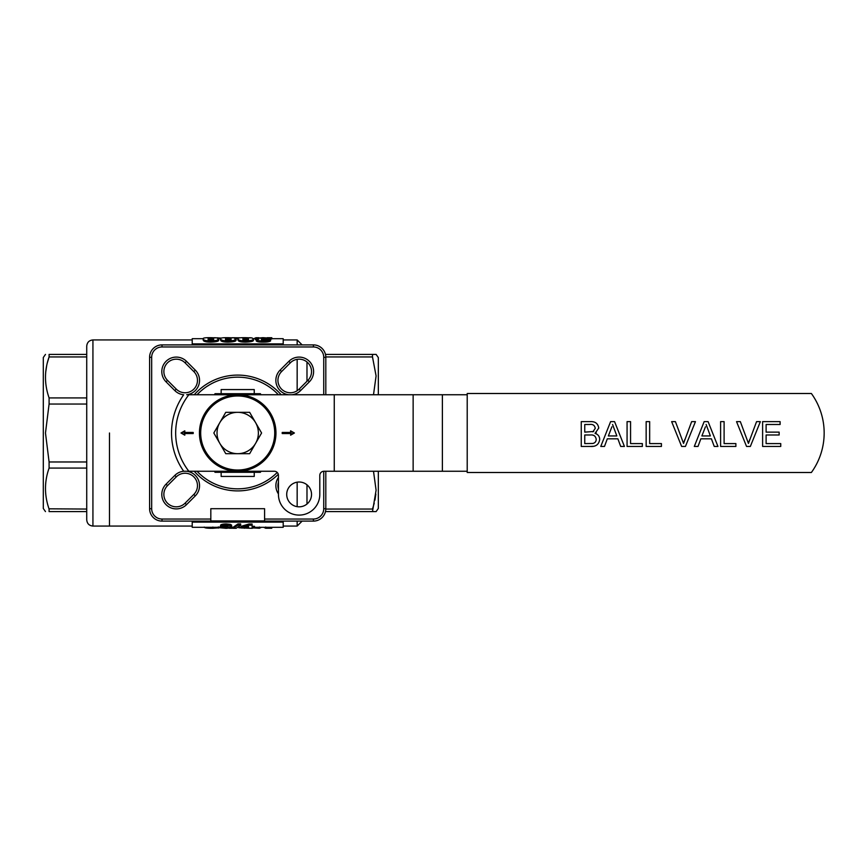<?xml version="1.0" encoding="UTF-8"?>
<svg xmlns="http://www.w3.org/2000/svg" width="866" height="866" viewBox="0 0 866 866"><rect width="100%" height="100%" fill="white"/><g stroke="black" fill="none" stroke-linecap="round" stroke-linejoin="round"><path stroke-width="1.3" d="M45.476 354.41L43.3 357.517L43.3 508.483L45.476 511.59M86.73 354.41L49.091 354.41C44.285 354.41 44.285 354.41 49.091 354.41L49.091 356.944C44.285 370.507 44.285 384.168 49.091 397.916L49.091 404.032L45.476 433L49.091 461.968L49.091 468.084C44.285 481.648 44.285 495.309 49.091 509.056L49.091 511.59C44.285 511.59 44.285 511.59 49.091 511.59L86.73 511.59M45.746 371.86L46.656 365.831M47.359 362.735L49.091 356.944L86.73 356.944M92.933 526.063C89.166 525.694 87.098 523.627 86.73 519.86L86.73 346.14C87.098 342.373 89.166 340.306 92.933 339.937L92.933 526.063L192.209 526.063M109.484 433L109.484 526.063L109.484 433M86.73 509.056L49.016 508.818M86.73 468.084L49.091 468.084M86.73 461.968L49.091 461.968M86.73 404.032L49.091 404.032M86.73 397.916L49.091 397.916M214.422 394.744L215.017 393.705L221.155 393.705L221.155 389.57L254.247 389.57L254.247 394.744M254.247 471.256L254.247 476.43L221.155 476.43L221.155 472.295L215.017 472.295L214.422 471.256M260.991 394.744L260.395 393.705L221.155 393.705L221.155 394.744M221.155 471.256L221.155 472.295L260.395 472.295L260.991 471.256M237.706 412.324A20.687 20.687 0 0 1 255.611 443.338L249.646 453.687L237.706 453.687A20.687 20.687 0 0 1 219.791 422.662A20.687 20.687 0 0 1 237.706 412.324L249.646 412.324L261.586 433L255.611 443.338A20.687 20.687 0 0 1 237.706 453.687L225.766 453.687L213.826 433L225.766 412.324L237.706 412.324M780.742 446.445L762.61 446.445L762.61 421.634L780.104 421.634L780.104 424.492L766.107 424.492L766.107 432.134L779.151 432.134L779.151 434.992L766.107 434.992L766.107 443.587L780.742 443.587L780.742 446.445M750.346 446.445L746.546 446.445L736.544 421.634L740.333 421.634L748.451 443.424L756.559 421.634L760.359 421.634L750.346 446.445M747.813 441.411L748.451 443.424M749.079 441.411L749.794 439.419M735.883 446.445L720.609 446.445L720.609 421.634L724.106 421.634L724.106 443.587L735.883 443.587L735.883 446.445M707.219 427.425L710.369 435.944L701.893 435.944L705.444 426.808M707.955 429.428L706.136 424.492M694.305 446.445L704.155 421.634L708.107 421.634L717.957 446.445L714.244 446.445L711.419 438.813L700.843 438.813L698.018 446.445L694.305 446.445M685.439 446.445L681.639 446.445L671.637 421.634L675.426 421.634L683.545 443.424L691.653 421.634L695.452 421.634L685.439 446.445M682.906 441.411L683.545 443.424M684.172 441.411L684.887 439.419M661.429 446.445L646.155 446.445L646.155 421.634L649.662 421.634L649.662 443.587L661.429 443.587L661.429 446.445M642.345 446.445L627.071 446.445L627.071 421.634L630.567 421.634L630.567 443.587L642.345 443.587L642.345 446.445M613.669 427.425L616.83 435.944L608.354 435.944L611.905 426.808M614.416 429.428L612.587 424.492M600.766 446.445L610.617 421.634L614.568 421.634L624.418 446.445L620.706 446.445L617.88 438.813L607.304 438.813L604.479 446.445L600.766 446.445M592.853 431.842L595.245 428.378C594.758 425.303 592.831 424.004 589.475 424.492L584.756 424.492L584.756 432.134L593.686 431.474M590.222 434.992L584.756 434.992L584.756 443.587L592.745 443.468C594.985 442.991 596.144 441.595 596.209 439.289C595.7 436.063 593.708 434.624 590.222 434.992M581.248 446.445L581.248 421.634L590.547 421.634C595.278 421.417 598.016 423.561 598.752 428.064L595.029 433.401C597.984 434.299 599.543 436.28 599.705 439.343C598.98 444.42 595.927 446.78 590.569 446.445L581.248 446.445M596.219 432.719L595.029 433.401M593.199 446.293L590.569 446.445M467.207 472.5L811.377 472.5A67.418 67.418 0 0 0 811.377 393.5L467.207 393.5L467.207 472.5M325.811 471.256L325.811 508.699A12.405 12.405 0 0 1 313.395 521.105L264.585 521.105L264.585 508.699L210.817 508.699L210.817 521.105L162.007 521.105A12.405 12.405 0 0 1 149.601 508.699L149.601 357.312A12.405 12.405 0 0 1 162.007 344.895L313.395 344.895A12.405 12.405 0 0 1 325.811 357.312L325.811 394.744M263.751 527.307L265.71 528.26L271.762 528.26L271.762 527.307M261.402 527.307L259.443 528.26L259.443 527.026M253.392 527.957L259.443 528.26M265.71 528.26L265.71 527.026M238.832 526.55L238.832 527.773L248.531 528.152M244.439 528.26L244.439 527.026M229.414 528.26L233.419 528.26M204.235 527.069C204.289 527.946 207.158 528.347 212.852 528.282L220.224 527.708M218.34 528.108L218.34 526.874M212.852 528.282L212.852 527.048M248.531 526.452L248.531 527.556L248.531 526.452L244.266 527.556L248.531 527.556M252.103 528.314L241.127 527.957L241.127 526.333L248.997 524.006L252.103 524.006L252.103 527.556L254.496 527.556L252.103 528.314M241.127 527.556L248.997 525.197L252.103 525.197M254.496 527.556L254.496 526.333L252.103 526.333M248.997 525.197L248.997 524.006M236.115 528.314L233.419 528.314L233.419 527.069L237.955 523.941L240.651 523.941L240.651 525.132L236.115 528.314M233.419 528.314L237.955 525.132L240.651 525.132M237.955 525.132L237.955 523.941M226.156 528.325L220.126 527.784L228.721 527.708L225.138 527.34L228.007 526.366L220.603 526.333C221.155 525.608 223.017 525.207 226.199 525.132L230.313 525.565L231.579 526.301L228.905 527.069L232.304 527.74L226.156 528.325M223.709 527.719L223.709 526.496L220.126 526.55L220.126 527.784M232.304 527.74L231.579 526.149M231.579 526.301L231.579 525.088L230.313 524.363L230.313 525.565M226.199 525.132L226.199 523.941L230.313 524.363M220.603 526.333L220.603 525.121C221.155 524.406 223.017 524.006 226.199 523.941M225.474 526.831L225.138 526.117L225.138 527.34M226.232 528.065L226.232 526.82M223.709 526.496L225.138 526.799M221.252 338.086L214.335 337.718M217.756 337.783L217.756 339.017M240.239 337.805L232.131 337.729M234.848 337.708L234.848 338.942M251.151 337.827L249.527 337.729M258.902 337.729L255.914 337.729L252.991 339.093M271.805 338.963L271.805 337.729L267.172 337.729M255.914 337.729L255.914 338.963M213.545 340.046C214.021 339.591 213.144 339.32 210.903 339.223C208.619 339.31 207.732 339.569 208.23 340.024M210.903 339.223L210.903 337.989C208.63 338.076 207.732 338.346 208.23 338.801C207.721 339.353 208.619 339.753 210.936 340.013C213.177 339.764 214.043 339.364 213.545 338.822C214.021 338.357 213.133 338.086 210.903 337.989M217.171 337.924L218.622 338.833C219.033 340.013 216.413 340.717 210.752 340.923C207.071 340.912 204.712 340.5 203.683 339.678L203.683 340.89L203.153 340.067L203.153 338.844C202.698 337.989 205.285 337.599 210.893 337.675L217.171 337.924M203.153 338.844L203.683 339.678M210.752 340.923L210.752 342.124C207.071 342.113 204.712 341.702 203.683 340.89M218.622 338.833L218.622 340.057C219.033 341.226 216.413 341.908 210.752 342.124M230.951 340.046C231.428 339.591 230.551 339.32 228.31 339.223C226.026 339.31 225.138 339.569 225.625 340.024M228.31 339.223L228.31 337.989C226.037 338.076 225.138 338.346 225.625 338.801C225.128 339.353 226.026 339.753 228.343 340.013C230.572 339.764 231.449 339.364 230.951 338.822C231.428 338.357 230.54 338.086 228.31 337.989M234.578 337.924L236.028 338.833C236.44 340.013 233.82 340.717 228.159 340.923C224.467 340.912 222.107 340.5 221.079 339.678L221.079 340.89L220.549 340.067L220.549 338.844C220.105 337.989 222.692 337.599 228.299 337.675L234.578 337.924M220.549 338.844L221.079 339.678M228.159 340.923L228.159 342.124C224.478 342.113 222.118 341.702 221.079 340.89M236.028 338.833L236.028 340.057C236.44 341.226 233.82 341.908 228.159 342.124M248.347 340.046C248.834 339.591 247.947 339.32 245.717 339.223C243.433 339.31 242.545 339.569 243.032 340.024M245.717 339.223L245.717 337.989C243.433 338.076 242.545 338.346 243.032 338.801C242.523 339.353 243.433 339.753 245.738 340.013C247.979 339.764 248.856 339.364 248.347 338.822C248.823 338.357 247.947 338.086 245.717 337.989M251.984 337.924L253.424 338.833C253.846 340.013 251.227 340.717 245.565 340.923C241.874 340.912 239.514 340.5 238.486 339.678L238.486 340.89L237.955 340.067L237.955 338.844C237.511 337.989 240.088 337.599 245.706 337.675L251.984 337.924M237.955 338.844L238.486 339.678M245.565 340.923L245.565 342.124C241.885 342.113 239.525 341.702 238.486 340.89M253.424 338.833L253.424 340.057C253.846 341.226 251.227 341.908 245.565 342.124M264.52 339.342L261.402 339.689L263.286 340.013L270.593 339.699C269.488 340.522 267.053 340.933 263.286 340.923C259.454 340.988 257.137 340.609 256.325 339.797L258.88 339.039L255.362 338.325L262.918 337.675L270.831 338.205L260.439 338.303L264.79 338.638L264.52 340.565L264.79 338.638M270.593 339.699L270.593 340.912C269.478 341.724 267.042 342.124 263.286 342.124C259.475 342.178 257.159 341.81 256.325 341.009L256.325 339.797M263.838 339.331L263.838 340.555M263.015 337.989L263.015 339.223M265.754 338.281L265.754 339.515L264.79 339.288M265.754 339.515L270.831 339.44L270.831 338.205M255.362 338.325L255.362 339.559L257.267 340.143L257.267 338.92M263.286 340.923L263.286 342.124M270.831 338.693L283.204 338.693L283.204 343.889L192.209 343.889L192.209 338.693L203.164 338.693M218.6 338.693L220.57 338.693M236.007 338.693L237.977 338.693M253.413 338.693L255.362 338.693M283.204 344.895L283.204 343.889M192.209 344.895L192.209 343.889M283.204 521.105L283.204 522.111L192.209 522.111L192.209 527.307L220.126 527.307M283.204 522.111L283.204 527.307L254.496 527.307M192.209 521.105L192.209 522.111M264.585 520.942L210.817 520.942M278.441 482.156A12.405 12.405 0 0 0 278.441 489.138M278.441 493.88A14.473 14.473 0 0 1 278.441 477.415M186.677 471.256A14.473 14.473 0 0 1 195.294 495.882L186.515 504.661A14.473 14.473 0 0 1 162.905 499.963A14.473 14.473 0 0 1 166.045 484.181L174.824 475.412A14.473 14.473 0 0 1 183.689 471.234M176.285 476.874L167.506 485.642A12.405 12.405 0 0 0 176.285 506.827A12.405 12.405 0 0 0 185.053 503.2L193.832 494.421A12.405 12.405 0 0 0 185.053 473.237A12.405 12.405 0 0 0 176.285 476.874L174.824 475.412M183.689 394.766A14.473 14.473 0 0 1 174.824 390.588L166.045 381.819A14.473 14.473 0 0 1 166.045 361.339A14.473 14.473 0 0 1 186.515 361.339L195.294 370.118A14.473 14.473 0 0 1 186.677 394.744M193.832 371.579L185.053 362.811A12.405 12.405 0 0 0 167.506 362.811A12.405 12.405 0 0 0 167.506 380.358L176.285 389.126A12.405 12.405 0 0 0 197.47 380.358A12.405 12.405 0 0 0 193.832 371.579L195.294 370.118M288.724 394.744A14.473 14.473 0 0 1 280.108 370.118L288.887 361.339A14.473 14.473 0 0 1 309.357 361.339A14.473 14.473 0 0 1 309.357 381.819L300.589 390.588A14.473 14.473 0 0 1 291.972 394.744M299.127 389.126L307.895 380.358A12.405 12.405 0 0 0 307.895 362.811A12.405 12.405 0 0 0 290.348 362.811L281.58 371.579A12.405 12.405 0 0 0 290.348 392.763A12.405 12.405 0 0 0 299.127 389.126L300.589 390.588M323.732 394.744L323.732 357.312A10.338 10.338 0 0 0 313.395 346.963L162.007 346.963A10.338 10.338 0 0 0 151.669 357.312L151.669 508.699A10.338 10.338 0 0 0 162.007 519.037L210.817 519.037M264.585 519.037L313.395 519.037A10.338 10.338 0 0 0 323.732 508.699L323.732 471.266M194.233 394.744A57.903 57.903 0 0 1 281.169 394.744M278.289 474.297A57.903 57.903 0 0 1 194.233 471.256M197.037 471.256A55.835 55.835 0 0 0 277.217 472.457M278.376 394.744A55.835 55.835 0 0 0 197.037 394.744M299.127 506.827A12.405 12.405 0 0 0 310.591 499.173M311.533 494.421A12.405 12.405 0 0 0 299.127 482.016A12.405 12.405 0 0 0 286.711 494.421A12.405 12.405 0 0 0 299.127 506.827A12.405 12.405 0 0 0 307.895 485.642M378.334 394.744L378.334 357.582L376.115 354.41L325.464 354.41M378.334 471.256L378.334 508.418L376.115 511.59L372.499 511.59L376.093 490.21L373.506 471.256M375.844 494.14L374.935 500.169M374.22 503.276L372.499 509.046L325.8 509.056M258.934 381.354L257.592 380.824M257.483 380.78L256.314 380.358M219.087 380.358L217.907 380.791M217.81 380.824L216.478 381.354M256.314 485.642L257.494 485.209M257.592 485.176L258.934 484.646M216.478 484.646L217.821 485.176M217.918 485.22L219.087 485.642M209.951 384.547L206.487 386.701M204.538 388.076L201.215 390.728M302.126 344.895L297.157 339.937L283.204 339.937M302.126 521.105L297.157 526.063L297.157 521.105M306.986 484.819L306.986 504.023M306.986 361.977L306.986 381.267M92.933 339.937L192.209 339.937M283.204 526.063L297.157 526.063M325.464 511.59L372.499 511.59M325.8 356.944L372.499 356.944L372.499 354.41M373.506 394.744L376.093 375.941L372.499 356.944M297.157 506.675L297.157 482.167M297.157 390.728L297.157 359.325M297.157 344.895L297.157 339.937M188.864 471.256A62.049 62.049 0 0 1 188.864 394.744L237.706 394.744A38.256 38.256 0 0 0 199.44 433A38.256 38.256 0 0 1 237.706 394.744A38.256 38.256 0 0 1 275.962 433A38.256 38.256 0 0 1 237.706 471.256A38.256 38.256 0 0 1 199.44 433A38.256 38.256 0 0 0 237.706 471.256L274.305 471.256A4.135 4.135 0 0 1 278.441 475.402L278.441 494.421A20.687 20.687 0 0 0 299.127 515.097A20.687 20.687 0 0 0 319.803 494.421L319.803 475.402A4.135 4.135 0 0 1 323.938 471.256L334.254 471.256L334.254 394.744L237.706 394.744A38.256 38.256 0 0 1 275.962 433A38.256 38.256 0 0 1 237.706 471.256L183.7 471.256A66.184 66.184 0 0 1 171.522 433A66.184 66.184 0 0 0 183.7 471.256M291.019 434.461L293.574 433L290.597 430.824L294.408 433L290.597 435.176L291.019 433.13L290.597 435.176M290.597 433.541L282.208 433.541L282.208 432.459L290.597 432.459L290.597 430.824M290.597 432.459L282.619 433.13L291.019 433.13M293.574 433L294.408 433M192.793 432.881L184.393 432.881L184.804 430.824L184.804 432.459L193.205 432.459L193.205 433.541L193.205 432.459M193.205 433.541L184.804 433.541L184.804 435.176L180.994 433L184.804 430.824M180.994 433L184.393 434.461L184.393 433.13L192.793 433.13M184.804 435.176L184.393 434.461M171.522 433A66.184 66.184 0 0 1 183.7 394.744M467.207 394.744L334.254 394.744M467.207 471.256L334.254 471.256M166.045 484.181L167.506 485.642M193.832 494.421L195.294 495.882M186.515 504.661L185.053 503.2M186.515 361.339L185.053 362.811M166.045 381.819L167.506 380.358M176.285 389.126L174.824 390.588M309.357 381.819L307.895 380.358M288.887 361.339L290.348 362.811M281.58 371.579L280.108 370.118M151.669 508.699L149.601 508.699M162.007 521.105L162.007 519.037M151.669 357.312L149.601 357.312M325.811 508.699L323.732 508.699M313.395 521.105L313.395 519.037M162.007 346.963L162.007 344.895M325.811 357.312L323.732 357.312M313.395 346.963L313.395 344.895M291.019 431.539L291.019 432.881M184.393 431.539L181.828 433M274.728 433A37.022 37.022 0 0 0 237.706 395.978A37.022 37.022 0 0 0 200.685 433A37.022 37.022 0 0 0 237.706 470.022A37.022 37.022 0 0 0 274.728 433M413.136 471.256L413.136 394.744M442.385 471.256L442.385 394.744M232.304 527.307L233.419 527.307M238.204 527.307L241.127 527.307"/></g></svg>

